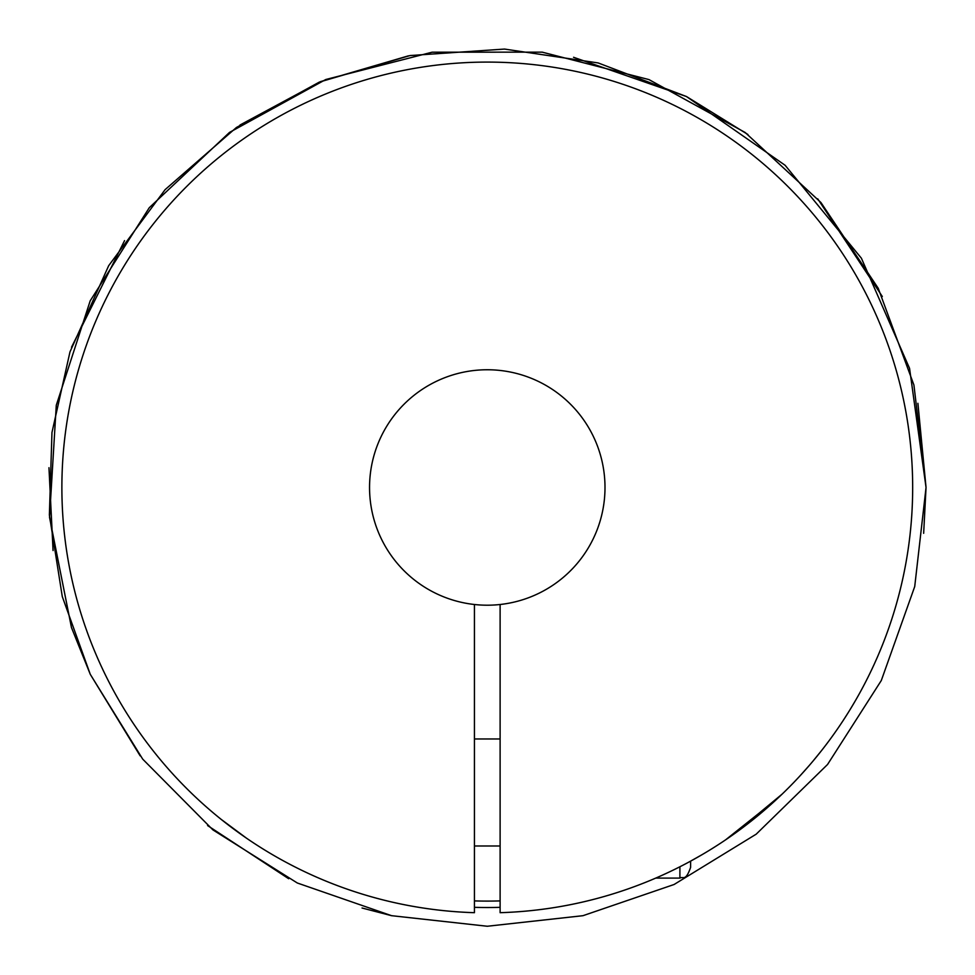 <?xml version="1.0" encoding="UTF-8"?>
<svg xmlns="http://www.w3.org/2000/svg" width="975" height="975" viewBox="0 0 975 975"><rect width="100%" height="100%" fill="white"/><g stroke="black" fill="none" stroke-linecap="round" stroke-linejoin="round"><path stroke-width="1.46" d="M474.435 604.5A117.719 117.719 0 0 0 500.114 604.5L500.114 912.685A425.393 425.393 0 0 0 853.515 271.087A425.393 425.393 0 0 0 121.034 271.087A425.393 425.393 0 0 0 474.435 912.685L474.435 604.5A117.719 117.719 0 0 1 387.538 424.942A117.719 117.719 0 0 1 587.011 424.942A117.719 117.719 0 0 1 500.114 604.5M500.114 907.323A420.042 420.042 0 0 1 474.435 907.323M500.114 900.9A413.619 413.619 0 0 1 474.435 900.9M151.954 749.239L151.198 748.276M221.228 819.414L246.188 837.952L231.489 827.373M228.723 825.277L221.24 819.427M800.109 775.747L809.323 765.412M812.845 761.28L821.45 750.701M821.645 750.47L822.571 749.287M826.995 743.511L827.848 742.377M854.904 701.513L850.383 709.093M848.421 712.286L843.521 719.964M777.172 798.805L725.644 839.816M702.122 854.636L690.446 861.217M643.537 883.131L644.877 882.607M650.362 880.376L655.748 878.097L679.904 878.097C683.073 876.037 685.523 882.022 690.605 867.397L690.605 861.132M723.572 841.218L730.08 836.782M733.322 834.503L782.023 794.211M679.904 866.763L679.904 878.097M917.902 403.309L926.043 487.476L917.902 403.309L926.043 487.476L914.721 586.56L881.303 680.513L827.543 764.497L756.198 834.173L674.091 884.496L582.989 915.683L487.281 926.25L391.56 915.683L362.042 908.005L391.56 915.683L487.281 926.25L582.989 915.683L674.091 884.496L756.198 834.173L827.543 764.497L881.303 680.513L914.721 586.56L926.043 487.476L914.721 586.56L881.303 680.513L827.543 764.497L756.198 834.173L674.091 884.496L582.989 915.683L487.281 926.25L391.56 915.683L362.042 908.005M288.685 878.731L207.59 825.557M140.156 755.857L90.261 674.298L71.455 627.534L49.53 517.384L56.282 405.259L90.2 300.812L149.273 207.712L229.503 132.417L325.76 79.523L432.132 52.187L542.161 52.15L648.948 79.584L745.18 132.502L820.926 202.52L878.231 288.283L913.928 385.052L926.043 487.476L923.654 533.313L926.043 487.476L914.721 586.56L881.303 680.513L827.543 764.497L756.198 834.173L674.091 884.496L582.989 915.683L487.281 926.25L391.56 915.683L297.338 883.009L212.94 829.908L142.703 759.123L90.261 674.298L62.29 596.602L49.372 515.032L51.968 432.486L69.981 351.89L108.688 265.675L165.128 189.625L236.462 127.469L319.361 82.083L410.061 55.551L504.465 49.067L598.15 62.936L686.473 96.537L785.119 165.287L861.388 258.217L909.565 368.379L926.043 487.476L913.928 385.052L878.231 288.283L820.926 202.52L745.18 132.502L648.948 79.584L542.161 52.15L432.132 52.187L325.76 79.523L229.503 132.417L149.273 207.712L90.2 300.812L56.282 405.259L49.53 517.384L71.455 627.534L90.261 674.298L140.156 755.857L90.261 674.298L71.455 627.534M53.064 550.546L48.957 467.72M71.528 347.185L124.556 240.606M239.947 125.056L320.556 81.595L408.44 55.843L320.556 81.595L239.947 125.056L320.556 81.595L408.44 55.843M573.556 57.281L686.473 96.537L747.922 134.513L686.473 96.537L573.556 57.281L686.473 96.537L747.922 134.513M817.72 198.827L882.314 296.51M500.114 738.965L474.435 738.965M500.114 845.983L474.435 845.983"/></g></svg>
